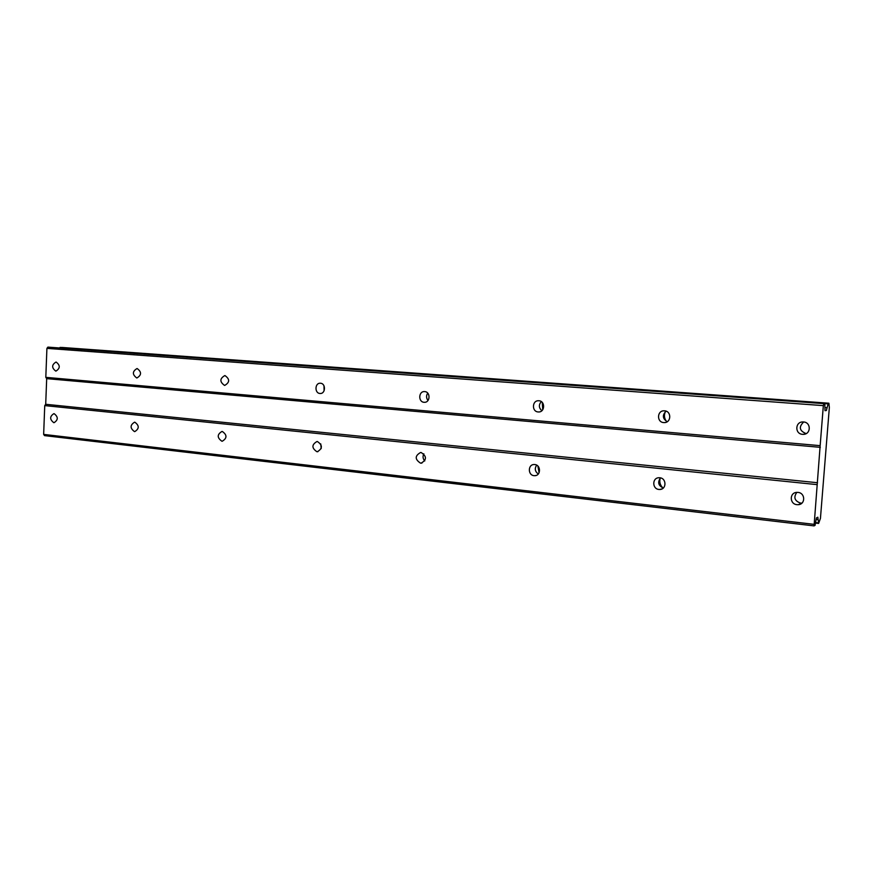 <?xml version="1.0" encoding="UTF-8"?>
<svg xmlns="http://www.w3.org/2000/svg" width="873" height="873" viewBox="0 0 873 873"><rect width="100%" height="100%" fill="white"/><g stroke="black" fill="none" stroke-linecap="round" stroke-linejoin="round"><path stroke-width="1.31" d="M803.695 421.986C798.566 426.93 799.352 430.793 806.052 433.586L806.161 433.597M802.538 434.328L803.204 434.35C811.05 434.547 811.355 422.27 803.509 421.965L802.942 421.943C795.063 421.681 794.67 433.979 802.538 434.328M55.774 371.101L55.927 371.112C60.281 368.319 60.346 365.296 56.123 362.055L55.992 362.044C51.627 364.816 51.551 367.839 55.774 371.101M136.755 377.965L136.941 377.965C141.655 375.063 141.721 371.92 137.159 368.548L137.006 368.537C132.281 371.418 132.205 374.561 136.755 377.965M224.525 385.397L224.732 385.408C229.839 382.374 229.926 379.111 224.983 375.586L224.808 375.576C219.68 378.576 219.592 381.85 224.525 385.397M319.944 393.472L320.205 393.483C325.651 393.821 325.945 383.422 320.478 383.247L320.26 383.236C314.804 382.865 314.476 393.265 319.944 393.472M424.071 402.289L424.387 402.3C430.334 402.628 430.651 391.802 424.693 391.595L424.431 391.584C418.473 391.224 418.112 402.049 424.071 402.289M538.161 411.947L538.565 411.969C545.058 412.274 545.385 400.98 538.881 400.751L538.543 400.74C532.028 400.391 531.646 411.674 538.161 411.947M663.709 422.576L664.222 422.597C671.348 422.859 671.686 411.096 664.549 410.823L664.113 410.812C656.965 410.485 656.561 422.27 663.709 422.576M796.82 492.383C793.35 497.348 794.594 500.927 800.552 503.11L801.927 503.121M796.984 504.67L798.238 504.692C805.659 504.419 805.397 492.863 797.955 492.405L796.798 492.383C789.334 492.59 789.508 504.168 796.984 504.67M53.788 422.674L54.082 422.685C58.284 419.902 58.305 416.89 54.137 413.671L53.864 413.66C49.641 416.432 49.619 419.433 53.788 422.674M134.464 431.578L134.802 431.589C139.342 428.687 139.364 425.555 134.857 422.216L134.551 422.194C129.99 425.086 129.968 428.207 134.464 431.578M221.862 441.214L222.266 441.236C227.176 438.202 227.187 434.95 222.32 431.469L221.949 431.458C217.028 434.459 217.006 437.722 221.862 441.214M316.866 451.701L317.357 451.723C322.661 448.547 322.683 445.154 317.401 441.542L316.954 441.52C311.628 444.663 311.596 448.056 316.866 451.701M420.513 463.137L421.124 463.159C426.875 459.82 426.875 456.273 421.135 452.52L420.59 452.498C414.806 455.793 414.784 459.34 420.513 463.137M534.047 475.665L534.8 475.687C541.053 475.709 541.02 464.916 534.767 464.545L534.08 464.523C527.805 464.458 527.783 475.261 534.047 475.665M658.929 489.447L659.89 489.469C666.71 489.371 666.59 478.186 659.77 477.771L658.886 477.749C652.055 477.793 652.098 488.989 658.929 489.447M46.913 348.382L823.348 405.629L820.151 445.656L45.811 377.354L46.913 348.382L47.884 347.116L824.81 403.697L825.007 410.681L826.393 410.485L828.248 403.293L828.892 403.217L829.35 407.451L820.445 518.366L818.612 523.44L817.837 517.198L816.419 517.929L815.076 525.339L814.062 525.884L820.151 445.656M823.348 405.629L823.817 403.806M814.062 525.884L44.512 435.616L43.65 434.394L44.741 405.596L45.702 404.286L46.684 378.642L45.811 377.354M47.884 347.116L824.81 403.697M59.757 347.847L61.841 347.443L828.892 403.217M820.336 447.336L46.684 378.642M323.992 385.811L324.101 390.744M427.737 393.145C426.089 395.655 426.177 398.099 428.01 400.478M541.304 401.602C538.565 404.821 538.75 407.866 541.86 410.714M666.099 411.172C662.138 415.133 662.52 418.647 667.234 421.714M815.48 523.069L818.612 523.44M539.099 472.73L537.888 466.062M662.902 487.931C660.086 485.159 659.191 481.907 660.217 478.175M542.733 409.743L542.286 402.464M666.383 421.343C664.222 418.32 663.884 415.111 665.346 411.707M828.248 403.293L60.062 347.399M827.102 407.746L824.92 407.582M59.768 347.792L828.106 403.861M826.393 410.485L824.996 410.386M817.51 482.725L45.702 404.286M44.741 405.596L817.03 484.624M813.854 524.313L43.65 434.394M818.132 519.577L816.157 519.348M818.558 522.949L815.568 522.6M320.751 443.899L321.199 448.613M423.863 453.818C422.532 456.404 422.838 458.783 424.78 460.944M536.677 465.145C534.44 468.583 534.974 471.529 538.27 473.995M660.501 477.902C657.402 482.3 658.329 485.672 663.294 488.029M803.204 434.35L805.648 433.837M538.565 411.969L539.285 411.914M664.222 422.597L665.466 422.456M798.238 504.692L801.796 503.132M317.357 451.723L317.936 451.668M421.124 463.159L421.965 463.05M534.8 475.687L536.098 475.447M659.89 489.469L662.04 488.891"/></g></svg>
